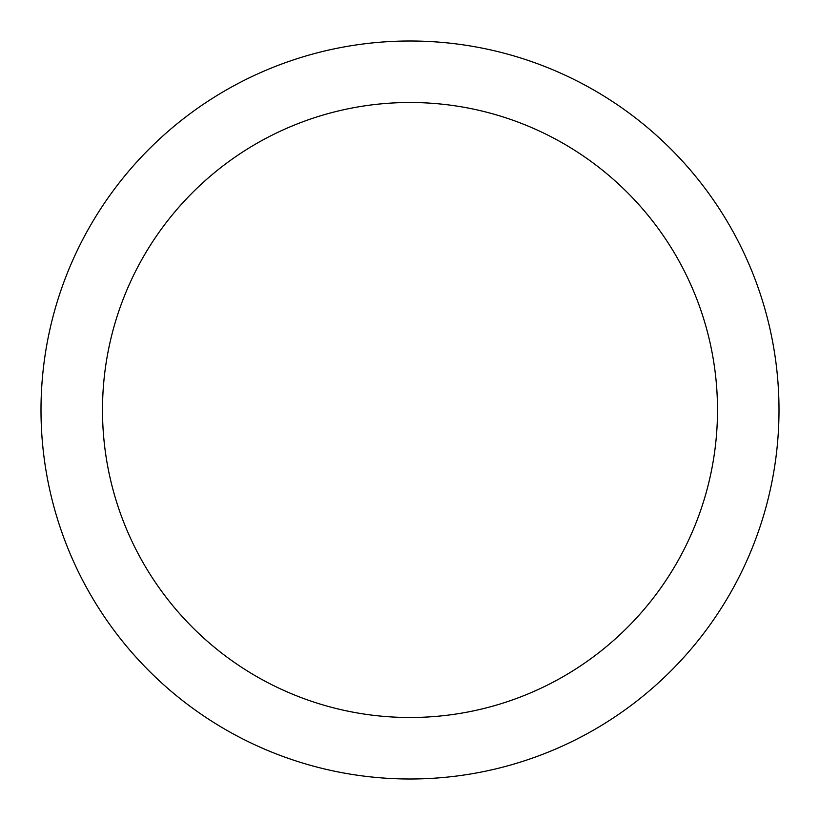 <?xml version="1.0" encoding="UTF-8"?>
<svg xmlns="http://www.w3.org/2000/svg" width="820" height="820" viewBox="0 0 820 820"><rect width="100%" height="100%" fill="white"/><g stroke="black" fill="none" stroke-linecap="round" stroke-linejoin="round"><path stroke-width="1.23" d="M410 779A369 369 0 0 1 41 410A369 369 0 0 1 410 41A369 369 0 0 1 779 410A369 369 0 0 1 410 779M410 102.5A307.5 307.5 0 0 1 717.5 410A307.5 307.5 0 0 1 410 717.5A307.5 307.5 0 0 1 102.5 410A307.5 307.5 0 0 1 410 102.5"/></g></svg>
